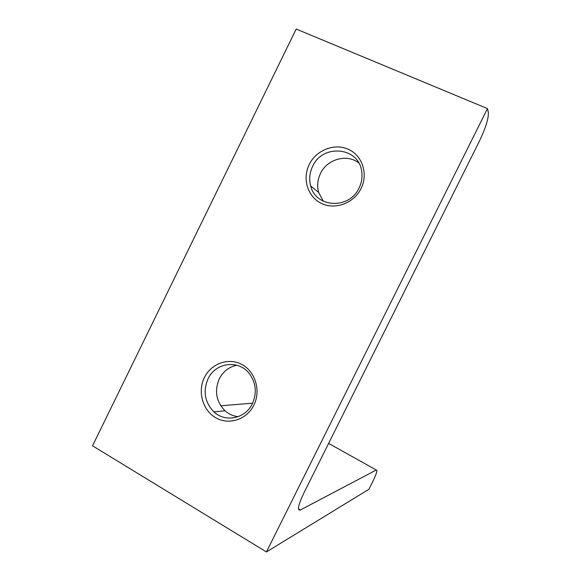<?xml version="1.0" encoding="UTF-8"?>
<svg xmlns="http://www.w3.org/2000/svg" width="581" height="581" viewBox="0 0 581 581"><rect width="100%" height="100%" fill="white"/><g stroke="black" fill="none" stroke-linecap="round" stroke-linejoin="round"><path stroke-width="0.87" d="M238.123 416.693C233.199 416.105 228.834 414.137 225.05 410.782C216.168 401.602 214.244 390.962 219.277 378.87C223.14 371.462 228.972 366.916 236.765 365.231M253.853 405.175C246.831 419.605 228.87 425.437 215.798 417.79C202.616 410.353 197.395 391.55 204.418 377.512C211.252 363.365 228.791 357.221 242.052 364.577C255.422 371.731 261.072 390.846 253.853 405.175M208.02 378.87C202.813 391.376 204.788 402.379 213.924 411.878C225.297 422.808 245.443 418.669 252.372 403.679C257.013 393.083 256.076 383.169 249.554 373.932C238.922 359.327 215.471 362.326 208.02 378.87M323.326 201.222L318.664 192.442C316.914 186.029 317.516 179.718 320.472 173.508C327.074 159.15 346.813 153.529 358.724 162.891M361.07 188.498C353.923 203.197 335.273 210.14 321.554 203.473C307.727 197.017 302.069 178.839 309.23 164.532C316.187 150.13 334.387 142.904 348.302 149.273C362.319 155.425 368.427 173.893 361.07 188.498M312.593 166.442C309.542 172.869 308.91 179.391 310.712 186.014C315.824 207.947 349.435 209.668 359.102 187.953C361.694 182.587 362.559 177.052 361.687 171.344C358.797 146.826 322.462 143.623 312.593 166.442M376.285 470.014C377.766 469.869 376.481 473.965 372.436 482.288L368.95 489.246L266.425 551.95L487.466 108.589L488.352 112.438C488.708 118.35 485.672 128.023 479.252 141.459L304.074 492.594C298.169 505.107 296.949 510.895 300.413 509.958L376.285 470.014L328.614 443.397M487.466 108.589L296.201 29.05L92.524 445.809L266.425 551.95M220.773 405.778L252.619 403.163M298.438 508.796L300.413 509.958M310.712 186.014L318.664 192.442M213.924 411.878L225.05 410.782"/></g></svg>

